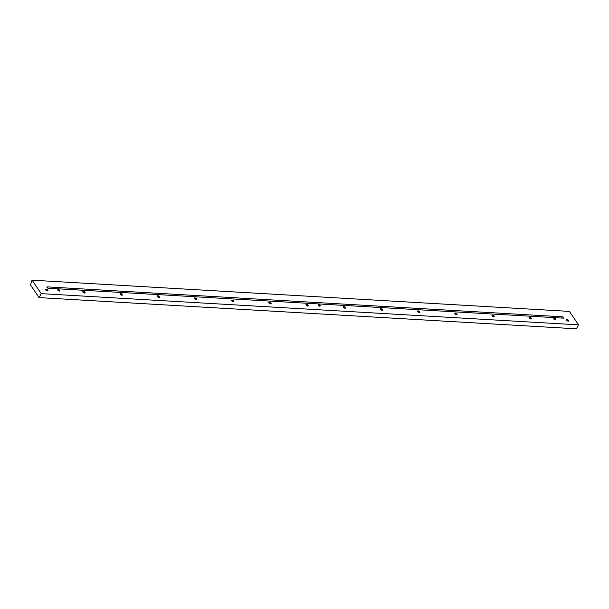 <?xml version="1.0" encoding="UTF-8"?>
<svg xmlns="http://www.w3.org/2000/svg" width="609" height="609" viewBox="0 0 609 609"><rect width="100%" height="100%" fill="white"/><g stroke="black" fill="none" stroke-linecap="round" stroke-linejoin="round"><path stroke-width="0.91" d="M31.79 280.779L30.45 284.913L39.067 297.603L576.365 328.814L578.55 324.856L569.415 311.397L32.117 280.186L31.79 280.779M39.067 297.603L41.252 293.637L578.55 324.856M47.388 286.885A1.043 0.51 -151.1 0 0 46.931 287.052A1.043 0.51 -151.1 0 0 47.015 287.509A1.043 0.51 -151.1 0 0 48.301 288.232L563.279 318.149A1.043 0.51 -151.1 0 0 563.736 317.982A1.043 0.51 -151.1 0 0 563.652 317.525A1.043 0.51 -151.1 0 0 562.366 316.802L47.388 286.885L47.03 287.532M57.908 290.242A1.172 0.579 -151.1 0 1 57.832 290.12A1.172 0.579 -151.1 0 1 58.365 289.541A1.172 0.579 -151.1 0 1 59.72 290.295A1.172 0.579 -151.1 0 1 59.522 291.049A1.172 0.579 -151.1 0 1 57.908 290.242M318.286 305.368A1.172 0.579 -151.1 0 1 318.218 305.246A1.172 0.579 -151.1 0 1 318.751 304.667A1.172 0.579 -151.1 0 1 320.106 305.421A1.172 0.579 -151.1 0 1 319.908 306.175A1.172 0.579 -151.1 0 1 318.286 305.368M553.87 319.055A1.172 0.579 -151.1 0 1 553.802 318.933A1.172 0.579 -151.1 0 1 554.335 318.355A1.172 0.579 -151.1 0 1 555.69 319.108A1.172 0.579 -151.1 0 1 555.492 319.862A1.172 0.579 -151.1 0 1 553.87 319.055M566.507 320.281A1.302 0.639 -151.1 0 1 566.431 320.136A1.302 0.639 -151.1 0 1 567.017 319.497A1.302 0.639 -151.1 0 1 568.532 320.334A1.302 0.639 -151.1 0 1 568.304 321.171A1.302 0.639 -151.1 0 1 566.507 320.281M529.312 318.119A1.302 0.639 -151.1 0 1 529.229 317.974A1.302 0.639 -151.1 0 1 529.822 317.342A1.302 0.639 -151.1 0 1 531.33 318.172A1.302 0.639 -151.1 0 1 531.109 319.009A1.302 0.639 -151.1 0 1 529.312 318.119M492.118 315.957A1.302 0.639 -151.1 0 1 492.034 315.812A1.302 0.639 -151.1 0 1 492.628 315.18A1.302 0.639 -151.1 0 1 494.135 316.01A1.302 0.639 -151.1 0 1 493.914 316.847A1.302 0.639 -151.1 0 1 492.118 315.957M454.915 313.795A1.302 0.639 -151.1 0 1 454.839 313.65A1.302 0.639 -151.1 0 1 455.425 313.018A1.302 0.639 -151.1 0 1 456.94 313.848A1.302 0.639 -151.1 0 1 456.712 314.693A1.302 0.639 -151.1 0 1 454.915 313.795M417.721 311.633A1.302 0.639 -151.1 0 1 417.637 311.496A1.302 0.639 -151.1 0 1 418.231 310.856A1.302 0.639 -151.1 0 1 419.738 311.686A1.302 0.639 -151.1 0 1 419.517 312.531A1.302 0.639 -151.1 0 1 417.721 311.633M380.526 309.471A1.302 0.639 -151.1 0 1 380.442 309.334A1.302 0.639 -151.1 0 1 381.036 308.694A1.302 0.639 -151.1 0 1 382.543 309.524A1.302 0.639 -151.1 0 1 382.323 310.369A1.302 0.639 -151.1 0 1 380.526 309.471M343.324 307.309A1.302 0.639 -151.1 0 1 343.248 307.172A1.302 0.639 -151.1 0 1 343.834 306.533A1.302 0.639 -151.1 0 1 345.349 307.37A1.302 0.639 -151.1 0 1 345.12 308.207A1.302 0.639 -151.1 0 1 343.324 307.309M306.129 305.147A1.302 0.639 -151.1 0 1 306.045 305.01A1.302 0.639 -151.1 0 1 306.639 304.371A1.302 0.639 -151.1 0 1 308.146 305.208A1.302 0.639 -151.1 0 1 307.926 306.045A1.302 0.639 -151.1 0 1 306.129 305.147M268.927 302.985A1.302 0.639 -151.1 0 1 268.851 302.848A1.302 0.639 -151.1 0 1 269.444 302.209A1.302 0.639 -151.1 0 1 270.952 303.046A1.302 0.639 -151.1 0 1 270.723 303.883A1.302 0.639 -151.1 0 1 268.927 302.985M231.732 300.823A1.302 0.639 -151.1 0 1 231.648 300.686A1.302 0.639 -151.1 0 1 232.242 300.047A1.302 0.639 -151.1 0 1 233.757 300.884A1.302 0.639 -151.1 0 1 233.529 301.721A1.302 0.639 -151.1 0 1 231.732 300.823M194.537 298.669A1.302 0.639 -151.1 0 1 194.454 298.524A1.302 0.639 -151.1 0 1 195.047 297.885A1.302 0.639 -151.1 0 1 196.555 298.722A1.302 0.639 -151.1 0 1 196.334 299.559A1.302 0.639 -151.1 0 1 194.537 298.669M157.335 296.507A1.302 0.639 -151.1 0 1 157.259 296.362A1.302 0.639 -151.1 0 1 157.845 295.73A1.302 0.639 -151.1 0 1 159.36 296.56A1.302 0.639 -151.1 0 1 159.132 297.398A1.302 0.639 -151.1 0 1 157.335 296.507M120.14 294.345A1.302 0.639 -151.1 0 1 120.057 294.2A1.302 0.639 -151.1 0 1 120.651 293.568A1.302 0.639 -151.1 0 1 122.158 294.398A1.302 0.639 -151.1 0 1 121.937 295.243A1.302 0.639 -151.1 0 1 120.14 294.345M82.946 292.183A1.302 0.639 -151.1 0 1 82.862 292.046A1.302 0.639 -151.1 0 1 83.456 291.406A1.302 0.639 -151.1 0 1 84.963 292.236A1.302 0.639 -151.1 0 1 84.742 293.081A1.302 0.639 -151.1 0 1 82.946 292.183M45.744 290.021A1.302 0.639 -151.1 0 1 45.667 289.884A1.302 0.639 -151.1 0 1 46.254 289.245A1.302 0.639 -151.1 0 1 47.768 290.074A1.302 0.639 -151.1 0 1 47.54 290.919A1.302 0.639 -151.1 0 1 45.744 290.021M41.252 293.637L32.117 280.186M47.426 290.927A1.096 0.54 28.9 0 0 47.647 290.767A1.096 0.54 28.9 0 0 46.954 289.77A1.096 0.54 28.9 0 0 45.736 289.709A1.096 0.54 28.9 0 0 45.721 289.983M84.621 293.089A1.096 0.54 28.9 0 0 84.849 292.929A1.096 0.54 28.9 0 0 84.149 291.932A1.096 0.54 28.9 0 0 82.931 291.871A1.096 0.54 28.9 0 0 82.915 292.145M121.823 295.243A1.096 0.54 28.9 0 0 122.044 295.091A1.096 0.54 28.9 0 0 121.343 294.094A1.096 0.54 28.9 0 0 120.133 294.033A1.096 0.54 28.9 0 0 120.118 294.307M159.018 297.405A1.096 0.54 28.9 0 0 159.238 297.253A1.096 0.54 28.9 0 0 158.546 296.248A1.096 0.54 28.9 0 0 157.328 296.195A1.096 0.54 28.9 0 0 157.312 296.469M196.22 299.567A1.096 0.54 28.9 0 0 196.441 299.415A1.096 0.54 28.9 0 0 195.74 298.41A1.096 0.54 28.9 0 0 194.522 298.357A1.096 0.54 28.9 0 0 194.507 298.623M233.414 301.729A1.096 0.54 28.9 0 0 233.635 301.577A1.096 0.54 28.9 0 0 232.942 300.572A1.096 0.54 28.9 0 0 231.724 300.519A1.096 0.54 28.9 0 0 231.709 300.785M270.609 303.891A1.096 0.54 28.9 0 0 270.83 303.731A1.096 0.54 28.9 0 0 270.137 302.734A1.096 0.54 28.9 0 0 268.919 302.681A1.096 0.54 28.9 0 0 268.904 302.947M307.811 306.053A1.096 0.54 28.9 0 0 308.032 305.893A1.096 0.54 28.9 0 0 307.332 304.896A1.096 0.54 28.9 0 0 306.114 304.843A1.096 0.54 28.9 0 0 306.106 305.109M345.006 308.215A1.096 0.54 28.9 0 0 345.227 308.055A1.096 0.54 28.9 0 0 344.534 307.058A1.096 0.54 28.9 0 0 343.316 306.997A1.096 0.54 28.9 0 0 343.301 307.271M382.201 310.377A1.096 0.54 28.9 0 0 382.422 310.217A1.096 0.54 28.9 0 0 381.729 309.22A1.096 0.54 28.9 0 0 380.511 309.159A1.096 0.54 28.9 0 0 380.496 309.433M419.403 312.539A1.096 0.54 28.9 0 0 419.624 312.379A1.096 0.54 28.9 0 0 418.923 311.382A1.096 0.54 28.9 0 0 417.705 311.321A1.096 0.54 28.9 0 0 417.698 311.595M456.598 314.693A1.096 0.54 28.9 0 0 456.819 314.541A1.096 0.54 28.9 0 0 456.126 313.544A1.096 0.54 28.9 0 0 454.908 313.483A1.096 0.54 28.9 0 0 454.893 313.757M493.8 316.855A1.096 0.54 28.9 0 0 494.021 316.703A1.096 0.54 28.9 0 0 493.32 315.698A1.096 0.54 28.9 0 0 492.102 315.645A1.096 0.54 28.9 0 0 492.087 315.919M530.995 319.017A1.096 0.54 28.9 0 0 531.215 318.865A1.096 0.54 28.9 0 0 530.515 317.86A1.096 0.54 28.9 0 0 529.305 317.807A1.096 0.54 28.9 0 0 529.29 318.081M568.189 321.179A1.096 0.54 28.9 0 0 568.41 321.027A1.096 0.54 28.9 0 0 567.717 320.022A1.096 0.54 28.9 0 0 566.499 319.969A1.096 0.54 28.9 0 0 566.484 320.235M59.454 291.056A1.043 0.51 28.9 0 0 59.69 290.896A1.043 0.51 28.9 0 0 59.027 289.945A1.043 0.51 28.9 0 0 57.87 289.892A1.043 0.51 28.9 0 0 57.863 290.181M319.832 306.182A1.043 0.51 28.9 0 0 320.075 306.03A1.043 0.51 28.9 0 0 319.413 305.071A1.043 0.51 28.9 0 0 318.248 305.018A1.043 0.51 28.9 0 0 318.248 305.307M555.416 319.87A1.043 0.51 28.9 0 0 555.659 319.717A1.043 0.51 28.9 0 0 554.997 318.758A1.043 0.51 28.9 0 0 553.832 318.705A1.043 0.51 28.9 0 0 553.832 318.994M561.673 318.058L562.366 316.802"/></g></svg>
